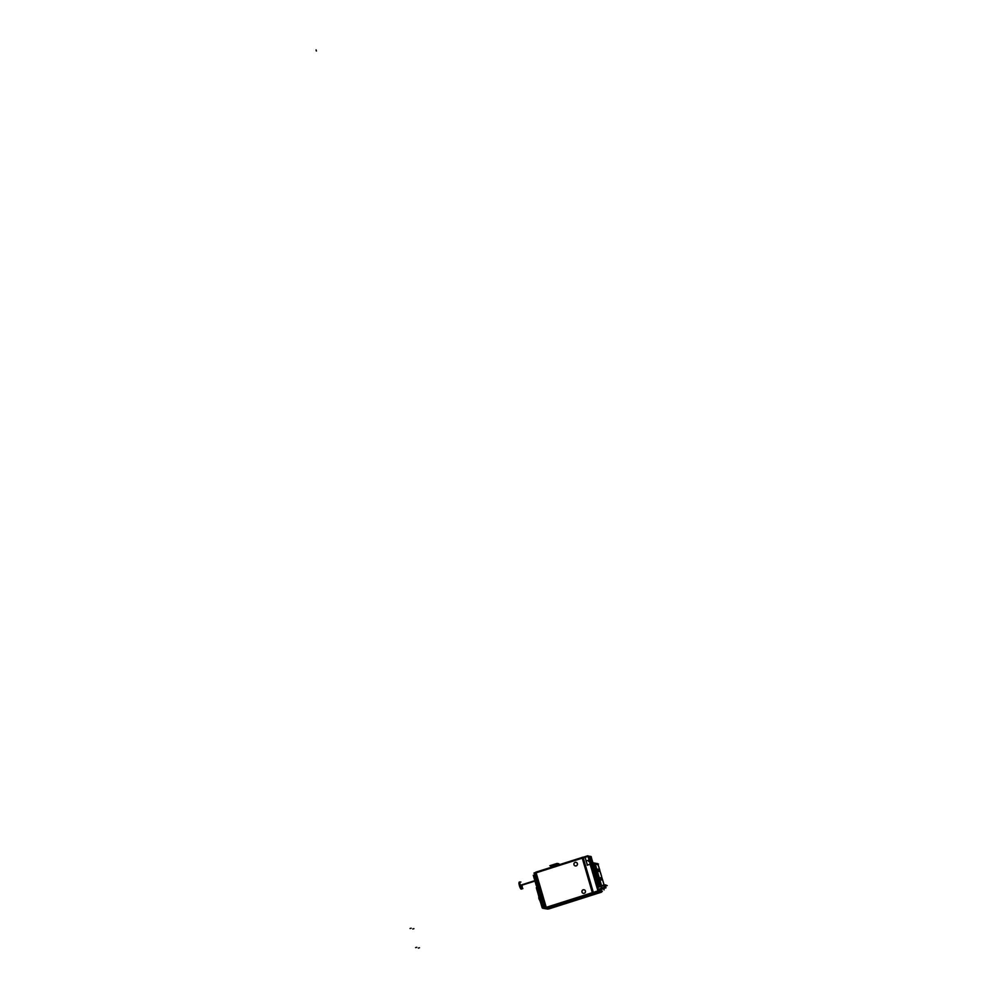 <?xml version="1.0" encoding="UTF-8"?>
<svg xmlns="http://www.w3.org/2000/svg" width="998" height="998" viewBox="0 0 998 998"><rect width="100%" height="100%" fill="white"/><g stroke="black" fill="none" stroke-linecap="round" stroke-linejoin="round"><path stroke-width="1.5" d="M549.599 907.93L594.396 893.684L549.599 907.93L547.777 907.631L549.574 907.943M582.246 858.155L536.138 872.826L546.23 907.344L592.35 892.699L546.243 907.369L536.138 872.826L582.246 858.155M592.4 892.649L582.308 858.143L592.4 892.649M597.939 890.927L593.336 892.399L597.939 890.927M597.964 890.877L590.167 864.206L597.964 890.877M590.13 864.218L587.385 865.091L585.127 857.369L587.373 865.066L590.13 864.218M585.09 857.382L583.269 857.956L585.09 857.382M588.895 857.082L588.259 857.294L588.895 857.082M589.843 856.82L591.215 857.057L592.987 863.108L591.215 857.057L589.843 856.82M598.214 892.462L595.731 893.26L598.214 892.462M596.829 892.087L598.513 892.374L596.829 892.087M599.449 891.164L598.101 890.94L599.449 891.164M599.287 890.64L599.087 889.954L599.287 890.64M590.866 865.079L590.292 864.231L590.866 865.079L594.209 864.031M590.791 864.779L590.991 865.54L594.209 864.056L593.935 863.195A0.898 0.873 -80.3 0 1 594.359 863.158L597.315 863.657M593.822 875.283L597.952 873.437L598.276 874.198L593.972 875.77L598.101 873.911L593.822 875.283L593.536 874.298L597.852 872.726L593.573 874.098L593.249 873.325L597.528 871.978L593.261 873.35L592.824 871.878L597.116 870.543L592.862 871.666L592.55 870.905L596.829 869.557L592.4 870.418L596.679 869.071L592.263 869.944L596.567 868.36L592.301 869.732L591.976 868.971L596.255 867.611L591.989 868.984L591.702 867.998L596.006 866.426L591.727 867.798L591.415 867.025L595.694 865.678L595.581 864.979M591.415 867.05L595.868 865.952L591.415 867.025M591.402 863.607A4.242 0.898 72.4 0 0 590.853 860.488L589.781 856.808L590.853 860.488A4.242 0.898 72.4 0 1 591.402 863.607M595.058 863.819L590.928 865.066L590.866 864.256L594.072 863.245L594.571 863.906M594.147 864.081L594.072 863.245L594.122 864.093L595.145 863.931L590.928 865.066L595.132 864.068L591.253 865.815L595.27 864.542L591.215 866.039L594.596 864.979L591.215 866.039L590.891 864.256M601.607 888.22L601.719 886.074L600.621 886.386L601.657 888.195L598.438 889.368L600.596 889.742L603.79 888.557C605.823 887.434 605.112 887.309 601.644 888.195L598.438 889.368L600.596 889.742L603.79 888.557C605.823 887.434 605.112 887.309 601.644 888.195L601.707 886.024L597.303 886.885L601.407 885.9M598.401 889.355L597.478 887.135L601.445 886.012L597.453 887.372L598.401 889.355M597.315 886.873L596.742 884.952L600.933 883.929L596.916 885.201L601.083 884.415L597.054 885.688L601.22 884.902L597.34 886.661L601.357 885.388L597.315 886.873M596.742 884.927L596.467 883.979L600.659 882.956L596.779 884.715L600.796 883.442L596.742 884.939M596.455 883.966L596.043 882.519L599.411 881.446L596.031 882.519L600.235 881.508L596.205 882.781L600.372 881.995L596.492 883.741L600.509 882.481L596.455 883.966M596.031 882.506L595.469 880.585L599.661 879.575L595.644 880.835L599.81 880.049L595.781 881.321L599.948 880.535L596.068 882.294L600.085 881.022L596.031 882.506M599.524 879.088L595.469 880.573L595.182 879.612L594.908 878.652L599.099 877.629L595.07 878.901L599.237 878.115L595.357 879.874L599.374 878.602L595.319 880.099L599.636 879.475M594.895 878.627L594.197 876.219L598.388 875.209L594.371 876.481L598.526 875.695L594.646 877.454L598.675 876.182L594.646 877.454L598.812 876.668L594.933 878.415L598.95 877.142L594.895 878.639M594.197 876.207L593.623 874.285L597.827 873.275L593.798 874.535L597.964 873.749L593.935 875.021L598.101 874.236L594.222 875.995L598.251 874.722L594.197 876.207M597.677 872.788L593.623 874.273L593.199 872.838L597.253 871.329L593.199 872.826L597.39 871.815L593.373 873.088L597.54 872.302L593.486 873.799L597.79 873.175M593.062 872.327L592.35 869.919L596.542 868.909L592.525 870.181L596.692 869.395L592.662 870.668L596.829 869.882L592.812 871.154L596.966 870.368L593.086 872.115L597.116 870.842L593.062 872.339M592.35 869.907L591.789 867.986L595.981 866.975L591.951 868.248L596.118 867.462L592.238 869.208L596.268 867.936L592.388 869.695L596.405 868.422L592.35 869.907M595.843 866.489L591.639 867.499L591.215 866.052L595.407 865.029L591.352 866.526L595.557 865.515L591.527 866.788L595.694 866.002L591.639 867.499L595.956 866.875M606.148 885.65A7.473 0.798 163.7 0 0 606.148 885.625A7.473 0.798 163.7 0 0 601.495 886.212L600.684 886.424L601.607 888.183L600.684 886.424L597.515 887.584L601.345 885.663M601.42 885.301L600.571 885.5L601.245 884.989M600.621 885.313L601.32 885.251L600.621 885.313M601.183 884.764L600.334 884.69L601.108 884.502M601.046 884.29L600.197 884.203L601.008 883.979M600.185 883.854L600.896 883.804L600.185 883.854M600.821 883.33L600.01 883.554L600.684 883.055M600.048 883.38L600.759 883.317L600.048 883.38M600.621 882.831L599.86 883.08L600.534 882.569M600.472 882.344L599.623 882.257L600.384 882.045M599.623 881.92L600.334 881.858L599.623 881.92M599.486 881.434L600.197 881.384L599.486 881.434M600.11 881.109L599.436 881.621L600.197 881.409M600.048 880.897L599.199 880.81L599.973 880.623M599.91 880.411L599.062 880.323L599.823 880.111M599.773 879.924L599.012 880.161L599.686 879.625M598.912 879.5L599.623 879.438L598.912 879.5M598.775 879.013L599.486 878.951L598.775 879.013M599.411 878.689L598.638 878.876L599.486 878.989M599.336 878.465L598.488 878.39L599.262 878.203M599.262 878.003L598.451 878.228L599.112 877.691M598.488 878.04L599.199 877.99L598.488 878.04M598.351 877.554L599.062 877.504L598.351 877.554M598.201 877.08L598.912 877.017L598.201 877.08M598.775 876.531L597.927 876.444L598.7 876.269M598.638 876.044L597.877 876.294L598.551 875.745M597.777 875.62L598.488 875.558L597.777 875.62M597.64 875.134L598.351 875.084L597.64 875.134M598.214 874.597L597.453 874.834L598.126 874.323M598.064 874.111L597.216 874.023L597.977 873.811M597.927 873.624L597.078 873.537L597.889 873.312M597.078 873.2L597.777 873.138L597.078 873.2M597.702 872.676L596.891 872.901L597.565 872.389M596.929 872.714L597.64 872.651L596.929 872.714M593.336 873.312L596.717 872.24L593.336 873.312M597.503 872.177L596.742 872.414L597.428 871.903M597.353 871.691L596.505 871.603L597.266 871.391M596.505 871.254L597.216 871.204L596.505 871.254M596.367 870.78L597.078 870.718L596.367 870.78M596.991 870.456L596.317 870.955L597.078 870.743M596.929 870.231L596.08 870.144L596.854 869.969M596.792 869.745L595.943 869.67L596.704 869.458M595.943 869.32L596.654 869.258L595.943 869.32M595.794 868.834L596.505 868.784L595.794 868.834M596.43 868.51L595.656 868.697L596.517 868.809M596.367 868.297L595.519 868.21L596.293 868.023M596.23 867.811L595.469 868.048L596.143 867.511M595.369 867.387L596.08 867.324L595.369 867.387M591.777 867.986L595.157 866.913L591.777 867.986M595.232 866.9L595.943 866.838L595.232 866.9M595.719 866.089L595.045 866.601L595.806 866.389M595.656 865.877L594.808 865.79L595.581 865.603M595.519 865.391L594.758 865.628L595.432 865.091M594.671 864.954L595.369 864.904L594.671 864.954M594.521 864.48L595.232 864.418L594.521 864.48M596.891 863.594L597.041 863.532A0.898 0.649 -112.8 0 1 597.964 864.293L595.157 863.794L597.939 864.268L596.717 863.657L598.276 865.403M600.272 872.19L600.459 872.826M601.869 877.691L602.156 878.639M603.703 883.991L604.002 884.939M600.359 877.791L601.457 880.024M601.445 879.937L600.796 877.866M597.852 869.233L598.962 871.466M598.937 871.391L598.301 869.32M601.644 888.195L601.744 886.137C606.31 885.001 607.246 885.164 604.551 886.611C607.246 885.164 606.31 885.001 601.744 886.137L601.707 886.024M602.443 885.825L601.594 885.613L602.443 885.825A7.473 0.798 -16.3 0 1 606.098 885.463A7.473 0.798 -16.3 0 0 602.443 885.825L601.594 885.613M590.779 864.268L594.159 863.183L595.095 863.781M589.98 863.17L589.456 860.812A5.938 5.776 99.7 0 1 589.544 861.661A5.938 5.776 99.7 0 0 589.444 860.862L588.645 861.399M588.309 860.251L589.132 859.715A5.938 5.776 99.7 0 0 588.77 859.016A5.938 5.776 99.7 0 1 589.107 859.715L588.982 859.765M589.169 859.839A5.938 0.636 -16.3 0 1 589.045 859.977A5.938 0.636 -16.3 0 0 589.144 859.752L588.321 857.494M583.443 893.36A1.821 1.771 -80.3 0 0 585.414 891.014A1.821 1.771 -80.3 0 0 584.055 889.767M582.021 892.2A1.821 1.771 99.7 0 1 584.03 889.754A1.821 1.771 -80.3 0 0 582.021 892.1A1.821 1.771 -80.3 0 0 583.418 893.36A1.821 1.771 99.7 0 1 581.959 891.975M577.393 863.594A1.821 1.771 -80.3 0 0 576.033 862.347A1.821 1.771 -80.3 0 0 574 864.68A1.821 1.771 -80.3 0 0 575.409 865.927A1.821 1.771 -80.3 0 0 577.393 863.594A1.821 1.771 -80.3 0 0 575.185 862.397A1.821 1.771 -80.3 0 0 574 864.68A1.821 1.771 -80.3 0 0 576.208 865.877A1.821 1.771 -80.3 0 0 577.393 863.594M535.277 873.325L534.254 873.649L544.247 907.818L534.254 873.649L535.277 873.325M545.282 907.531L544.259 907.843L545.282 907.531M547.578 908.417L546.118 908.168L547.578 908.417M537.635 885.725L537.66 885.713A5.227 1.11 -107.6 0 1 534.853 880.523A5.227 1.11 -107.6 0 1 534.491 875.745L534.466 875.757M550.759 865.715L551.208 867.274L550.784 865.777L557.82 863.632L558.319 865.017L557.907 863.632M534.853 880.648L519.372 885.575A3.481 0.736 72.4 0 0 521.268 889.093L522.204 888.794A3.481 0.736 -107.6 0 1 520.37 885.488A3.481 0.736 -107.6 0 1 520.095 882.17L519.16 882.457A3.481 0.736 72.4 0 0 519.509 885.987L534.978 881.072M596.854 893.659L548.85 908.929M583.156 857.831L535.153 873.113M596.006 893.959L592.538 893.36L582.034 857.432L583.032 857.157L593.536 893.085L545.519 908.355L535.202 873.088M582.034 857.606L587.822 855.76L598.289 891.576L592.5 893.41M591.34 857.045L587.947 856.434L582.171 858.28M590.779 863.819L593.236 863.507L590.729 856.459M601.058 890.303L601.607 892.137L595.818 893.983M601.407 891.488L602.393 891.164L598.937 890.578L545.145 907.693M589.968 863.669L598.089 891.439L600.035 891.775L599.761 890.715M590.454 863.906L593.598 863.395M587.211 865.116L593.536 863.382M590.878 860.338A4.242 0.898 -107.6 0 1 591.465 863.582M591.115 856.521L588.608 856.097L598.101 889.792L601.22 890.328L601.021 889.605M598.588 892.524L596.667 892.2M596.629 892.15L599.524 891.226M599.149 889.966L599.349 890.64M593.872 863.307L594.371 863.158A0.898 0.873 -80.3 0 1 595.045 863.757M593.76 862.933L595.981 863.32M593.91 863.295L593.211 863.507M590.816 864.28L594.134 863.22M591.028 865.366L595.12 863.732L594.047 863.245L594.134 864.043M595.581 864.992L591.265 866.551L590.991 865.578L595.12 863.732M600.534 889.792L606.036 887.771L603.79 887.384L598.289 889.405M601.669 888.158L600.734 886.349L597.453 887.621L600.721 886.324L597.378 887.571L597.677 888.345M597.253 886.686L597.365 887.397L601.894 885.737L597.216 886.898L601.52 885.563L597.078 886.411L601.357 885.076L601.07 884.091L596.792 885.438M597.116 886.212L601.22 884.577L597.116 886.212M596.804 885.463L601.108 883.866M601.108 883.891L596.654 884.976L600.933 883.604L596.517 884.478L600.796 883.143L600.397 881.446M596.654 884.976L596.542 884.253L596.654 884.976M596.23 883.504L596.554 884.265L600.646 882.644L596.38 884.003L600.509 882.157L596.093 883.018L600.372 881.671L595.943 882.531L600.085 880.698L595.806 882.057L600.085 880.71L599.835 879.512M596.23 883.517L595.943 882.531L600.397 881.459M595.669 881.571L599.935 880.211L595.669 881.583L599.798 879.737L595.382 880.598L599.686 879.026L595.232 880.111L599.524 878.776L599.262 877.566M595.532 881.097L599.835 879.525M595.382 880.61L595.27 879.887L595.382 880.61M595.095 879.625L599.374 878.277L595.095 879.65L599.237 877.791L594.808 878.664L599.124 877.092L594.671 878.178L598.95 876.843L598.551 875.146M595.095 879.65L594.808 878.664L599.262 877.591M594.82 878.677L594.708 877.953L594.82 878.677M594.384 877.205L594.708 877.966L598.812 876.344L594.384 877.205L598.526 875.371L594.272 876.506L594.396 877.217M598.563 875.159L594.109 876.256L598.239 874.398L593.96 875.757M597.989 873.225L593.548 874.31L597.989 873.213M593.249 873.325L597.702 872.24M597.715 872.252L597.415 871.279M593.261 873.35L597.39 871.491L592.974 872.364L597.278 870.792L592.862 871.653L592.974 872.377L597.428 871.291M592.55 870.905L596.966 870.056L596.717 868.846M592.413 870.443L596.717 868.859M591.976 868.971L596.405 868.11L596.143 866.913M591.989 868.984L596.118 867.137L591.702 867.998L596.155 866.925M591.128 866.077L595.432 864.493L591.016 865.353L591.128 866.077M604.414 886.236L597.864 863.856L594.92 863.345L601.457 885.725M605.512 887.534L605.986 885.076A7.473 0.798 163.7 0 0 601.769 885.563M601.532 888.232L601.594 886.124M601.582 885.525L600.621 885.65L601.382 885.825M602.305 885.438L601.507 885.301M602.268 885.775A0.749 0.724 99.7 0 1 601.332 885.276M605 886.274L607.258 885.563L604.601 885.101L602.343 885.825M604.189 885.101L603.753 883.629M603.578 883.392L603.191 881.696M603.191 881.708L602.867 881.072M602.867 880.972L602.63 879.762M602.63 879.774L602.293 879.013M602.305 879.026L601.732 877.08M602.019 878.165L602.231 878.964M601.732 877.092L601.445 876.107M601.457 876.119L601.357 875.396M601.345 875.408L601.021 874.647M601.033 874.672L600.784 873.462M600.784 873.475L600.459 872.714M600.459 872.726L599.748 870.406M600.309 872.339L600.534 873.15M599.898 870.792L599.511 869.096M599.511 869.108L599.187 868.347M599.187 868.372L598.95 867.162M598.937 867.175L598.613 866.414M598.613 866.426L598.326 865.441M598.338 865.466L598.052 864.48M597.066 863.52A0.898 0.674 -113.4 0 1 598.014 864.268L598.052 864.493M595.157 863.794L598.126 864.904M595.17 863.819L598.002 864.305M595.095 863.969L594.172 864.231M600.908 883.829L600.147 884.041L600.808 883.504M600.347 881.895L599.586 882.107L600.247 881.571M599.062 877.529L598.214 877.417L598.975 877.205M598.925 877.042L598.164 877.254L598.825 876.718M598.501 875.595L597.74 875.807L598.401 875.271M598.363 875.109L597.503 874.996L598.264 874.784M597.228 871.229L596.467 871.441L597.128 870.905M596.654 869.295L595.893 869.508L596.567 868.971M596.093 867.362L595.232 867.237L595.993 867.025M595.382 864.929L594.621 865.141L595.282 864.605M595.245 864.443L594.484 864.667L595.145 864.118M600.971 879.937L600.771 877.741M598.463 871.379L598.276 869.196M590.928 860.538L589.818 856.721M585.04 857.207L587.398 865.241M589.431 860.588A5.976 1.697 166 0 0 589.369 860.438L589.394 861.025A5.976 5.826 -126.9 0 1 589.456 861.361M588.832 859.228A5.976 5.589 127.2 0 1 588.957 859.528L589.082 860.076M535.938 872.14L546.38 908.055L549.836 908.642M583.032 857.157L535.876 872.152M585.352 890.902A1.821 1.771 99.7 0 1 583.406 893.347M584.03 889.754A1.821 1.771 99.7 0 1 585.414 891.114M577.331 863.482A1.821 1.771 99.7 0 1 575.384 865.927A1.821 1.771 99.7 0 1 573.937 864.555M574 864.779A1.821 1.771 99.7 0 1 576.008 862.334A1.821 1.771 99.7 0 1 577.393 863.694M536.176 873L534.192 873.649M546.442 907.906L544.421 908.529M536.038 872.327L534.017 872.976M546.18 907.207L544.197 907.856M549.761 908.467L547.74 909.116M534.055 872.963L544.397 908.517L547.827 909.078M536.001 879.812L534.728 880.224M536.188 880.436L520.37 885.488A3.481 0.736 -107.6 0 0 522.154 888.806A3.481 0.736 -107.6 0 0 521.917 885.476M535.839 875.757L533.281 875.321L536.325 885.7L538.87 886.137M544.06 907.057L542.762 907.469L536.949 887.609L538.259 887.197M538.284 886.486L536.949 886.898L538.259 886.474L536.437 888.27L542.026 907.369L543.86 906.708L542.638 907.057L537.086 887.983L538.284 887.609L537.124 888.033M542.775 907.469L544.372 908.454L542.825 907.456M538.284 887.646L537.074 888.033M536.375 887.846A0.898 0.873 -80.3 0 1 536.999 886.885L536.375 887.946M536.375 887.634L542.413 908.08M545.869 908.779A0.898 0.873 99.7 0 1 545.681 908.766L542.825 908.28A0.898 0.873 99.7 0 1 542.176 907.731L542.151 907.693M543.236 908.242L542.8 907.456L543.236 908.242A0.898 0.873 99.7 0 1 542.825 908.28M536.338 887.883L542.139 907.756L542.812 907.456L537.036 886.91L536.45 888.295L537.086 887.983L542.675 907.082L543.86 906.708M540.105 900.982L539.182 899.235M538.883 898.188L538.82 896.603M541.353 901.568L540.342 901.893L540.105 901.082M539.544 895.381L538.733 896.391M550.884 865.827L557.82 863.632L558.231 865.041L557.845 863.582M555.1 864.043L552.006 865.029M558.181 865.054L557.732 863.569M558.019 864.006L558.868 863.744L557.046 863.432L549.836 865.715L551.657 866.027M520.906 882.02L519.297 882.02L521.393 888.944L522.89 888.582M600.16 871.878L600.397 872.664M600.921 879.862L600.285 877.704M598.413 871.304L597.79 869.158M601.544 885.326L602.243 885.451L601.544 885.326M582.021 892.1A1.821 1.771 -80.3 0 0 584.229 893.297A1.821 1.771 -80.3 0 0 585.414 891.014A1.821 1.771 -80.3 0 0 583.206 889.817A1.821 1.771 -80.3 0 0 582.021 892.1M537.722 885.688A5.227 1.11 -107.6 0 1 534.853 880.523L536.088 880.124M534.853 880.523A5.227 1.11 -107.6 0 1 534.841 875.845M586.026 861.037L588.92 860.126M600.746 886.399L597.403 887.634M603.753 888.731L604.077 889.854M598.488 864.019L597.79 864.243M589.194 860.251L590.292 859.902L589.194 860.251M416.74 947.277L415.642 947.626M419.472 947.751L418.374 948.1M413.896 928.651L412.798 929.001M411.151 928.19L410.053 928.527M316.403 51.023L316.079 49.9L316.403 51.023M534.916 880.86L519.434 885.787L534.916 880.86M542.675 907.082L542.026 907.369L542.887 908.28L545.619 908.754A0.898 0.873 -80.3 0 0 545.819 908.766M597.191 863.644L594.484 863.183M539.194 895.655L540.38 901.356M542.026 907.344L543.074 908.292M539.431 895.543C538.284 897.065 538.646 899.048 540.542 901.468"/></g></svg>
